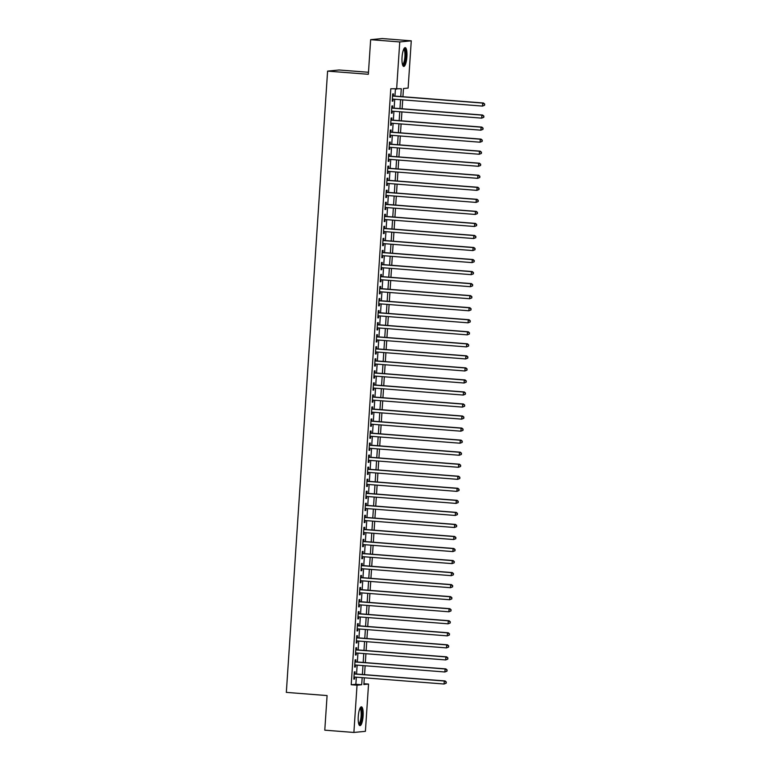 <?xml version="1.0" encoding="UTF-8"?>
<svg xmlns="http://www.w3.org/2000/svg" width="771" height="771" viewBox="0 0 771 771"><rect width="100%" height="100%" fill="white"/><g stroke="black" fill="none" stroke-linecap="round" stroke-linejoin="round"><path stroke-width="1.16" d="M358.264 716.471A9.425 2.4 -85.5 0 1 361.416 706.843A9.425 2.4 -85.5 0 1 363.112 715.999A9.425 2.4 -85.5 0 1 359.951 725.627A9.425 2.4 -85.5 0 1 358.264 716.471M402.048 57.276A9.425 2.4 -85.5 0 1 405.209 47.638A9.425 2.4 -85.5 0 1 406.895 56.794A9.425 2.4 -85.5 0 1 403.744 66.431A9.425 2.4 -85.5 0 1 402.048 57.276M368.48 72.281L339.105 69.988L327.598 71.115L286.33 692.387L327.087 695.567L324.784 730.176L353.889 732.45L357.031 685.188L361.695 684.735L362.168 677.632M327.598 71.115L368.345 74.286L370.649 39.678L382.156 38.55L411.271 40.824L408.129 88.077L403.464 88.53L402.915 96.722M363.931 683.713L368.548 684.07L365.406 731.322L353.889 732.45M354.939 673.902L355.084 671.801L354.303 671.878L353.822 679.097L354.602 679.02L354.737 677.054M355.739 661.865L355.884 659.764L355.103 659.831L354.621 667.06L355.402 666.982L355.537 665.016M356.539 649.828L356.684 647.717L355.903 647.794L355.421 655.022L356.202 654.945L356.337 652.97M357.339 637.79L357.484 635.68L356.703 635.757L356.221 642.975L357.002 642.908L357.137 640.932M358.139 625.744L358.284 623.643L357.503 623.71L357.021 630.938L357.802 630.861L357.937 628.895M358.939 613.706L359.084 611.596L358.303 611.673L357.821 618.901L358.602 618.824L358.737 616.848M359.739 601.669L359.884 599.559L359.103 599.636L358.621 606.854L359.402 606.787L359.537 604.811M360.539 589.622L360.683 587.521L359.903 587.598L359.421 594.817L360.202 594.74L360.336 592.774M361.339 577.585L361.483 575.474L360.703 575.552L360.221 582.78L361.001 582.703L361.136 580.727M362.139 565.548L362.283 563.437L361.503 563.514L361.021 570.742L361.801 570.665L361.927 568.69M362.939 553.501L363.083 551.4L362.303 551.477L361.821 558.696L362.601 558.618L362.727 556.652M363.739 541.464L363.883 539.353L363.102 539.43L362.621 546.658L363.401 546.581L363.526 544.615M364.538 529.426L364.683 527.316L363.902 527.393L363.42 534.621L364.201 534.544L364.326 532.568M365.338 517.38L365.483 515.279L364.702 515.356L364.22 522.574L365.001 522.497L365.126 520.531M366.138 505.342L366.283 503.241L365.502 503.309L365.02 510.537L365.801 510.46L365.926 508.494M366.938 493.305L367.083 491.194L366.302 491.272L365.82 498.5L366.601 498.423L366.726 496.447M367.738 481.268L367.883 479.157L367.102 479.234L366.62 486.453L367.401 486.385L367.526 484.41M368.538 469.221L368.683 467.12L367.902 467.187L367.42 474.416L368.201 474.338L368.326 472.372M369.338 457.184L369.473 455.073L368.702 455.15L368.22 462.378L369.001 462.301L369.126 460.326M370.138 445.146L370.273 443.036L369.502 443.113L369.02 450.331L369.801 450.264L369.926 448.288M370.938 433.1L371.073 430.999L370.302 431.076L369.82 438.294L370.6 438.217L370.726 436.251M371.738 421.062L371.873 418.952L371.102 419.029L370.62 426.257L371.4 426.18L371.526 424.204M372.538 409.025L372.672 406.915L371.901 406.992L371.42 414.22L372.2 414.143L372.326 412.167M373.337 396.978L373.472 394.877L372.701 394.954L372.22 402.173L373 402.096L373.125 400.13M374.137 384.941L374.272 382.83L373.501 382.908L373.019 390.136L373.8 390.059L373.925 388.092M374.937 372.904L375.072 370.793L374.301 370.87L373.819 378.098L374.6 378.021L374.725 376.046M375.737 360.857L375.872 358.756L375.101 358.833L374.619 366.052L375.4 365.974L375.525 364.008M376.537 348.82L376.672 346.719L375.901 346.786L375.419 354.014L376.2 353.937L376.325 351.971M377.337 336.782L377.472 334.672L376.701 334.749L376.219 341.977L377 341.9L377.125 339.924M378.137 324.745L378.272 322.635L377.501 322.712L377.019 329.93L377.79 329.853L377.925 327.887M378.937 312.698L379.072 310.597L378.301 310.665L377.819 317.893L378.59 317.816L378.725 315.85M379.737 300.661L379.872 298.55L379.101 298.628L378.619 305.856L379.39 305.779L379.525 303.803M380.537 288.624L380.672 286.513L379.891 286.59L379.419 293.809L380.19 293.741L380.325 291.766M381.337 276.577L381.472 274.476L380.691 274.553L380.219 281.772L380.99 281.694L381.125 279.728M382.137 264.54L382.271 262.429L381.491 262.506L381.019 269.734L381.79 269.657L381.924 267.682M382.936 252.502L383.071 250.392L382.291 250.469L381.818 257.697L382.589 257.62L382.724 255.644M383.736 240.456L383.871 238.355L383.091 238.432L382.618 245.65L383.389 245.573L383.524 243.607M384.536 228.418L384.671 226.308L383.891 226.385L383.418 233.613L384.189 233.536L384.324 231.57M385.336 216.381L385.471 214.271L384.69 214.348L384.218 221.576L384.989 221.499L385.124 219.523M386.136 204.334L386.271 202.233L385.49 202.31L385.018 209.529L385.789 209.452L385.924 207.486M386.936 192.297L387.071 190.196L386.29 190.264L385.818 197.492L386.589 197.415L386.724 195.449M387.726 180.26L387.871 178.149L387.09 178.226L386.618 185.454L387.389 185.377L387.524 183.402M388.526 168.223L388.671 166.112L387.89 166.189L387.408 173.408L388.189 173.33L388.324 171.364M389.326 156.176L389.471 154.075L388.69 154.142L388.208 161.37L388.989 161.293L389.124 159.327M390.126 144.138L390.271 142.028L389.49 142.105L389.008 149.333L389.789 149.256L389.924 147.28M390.926 132.101L391.07 129.991L390.29 130.068L389.808 137.286L390.589 137.219L390.724 135.243M391.726 120.054L391.87 117.953L391.09 118.03L390.608 125.249L391.389 125.172L391.523 123.206M392.526 108.017L392.67 105.906L391.89 105.984L391.408 113.212L392.188 113.135L392.323 111.159M400.766 96.558L401.286 88.742L390.791 88.752L351.21 684.735L355.874 684.282L356.347 677.179M356.559 674.037L357.146 665.142M357.358 661.99L357.946 653.095M358.158 649.953L358.746 641.058M358.958 637.916L359.546 629.02M359.758 625.869L360.346 616.973M360.558 613.832L361.146 604.936M361.358 601.794L361.946 592.899M362.158 589.748L362.746 580.862M362.958 577.71L363.546 568.815M363.758 565.673L364.346 556.778M364.558 553.626L365.146 544.74M365.358 541.589L365.946 532.694M366.158 529.552L366.745 520.656M366.957 517.514L367.545 508.619M367.757 505.468L368.345 496.572M368.557 493.43L369.145 484.535M369.357 481.393L369.945 472.498M370.157 469.346L370.745 460.451M370.947 457.309L371.545 448.414M371.747 445.272L372.345 436.376M372.547 433.225L373.145 424.339M373.347 421.188L373.945 412.292M374.147 409.15L374.745 400.255M374.947 397.104L375.544 388.218M375.747 385.066L376.344 376.171M376.547 373.029L377.144 364.134M377.347 360.992L377.944 352.096M378.147 348.945L378.744 340.05M378.947 336.908L379.544 328.012M379.746 324.87L380.344 315.975M380.546 312.824L381.144 303.928M381.346 300.786L381.944 291.891M382.146 288.749L382.744 279.854M382.946 276.702L383.534 267.807M383.746 264.665L384.334 255.77M384.546 252.628L385.134 243.732M385.346 240.581L385.934 231.695M386.146 228.544L386.734 219.648M386.946 216.506L387.534 207.611M387.746 204.469L388.333 195.574M388.545 192.422L389.133 183.527M389.345 180.385L389.933 171.49M390.145 168.348L390.733 159.452M390.945 156.301L391.533 147.406M391.745 144.264L392.333 135.368M392.545 132.226L393.133 123.331M393.345 120.18L393.933 111.284M394.145 108.142L394.733 99.247M394.945 96.105L395.407 89.108M393.326 95.98L393.47 93.869L392.69 93.946L392.208 101.174L392.988 101.097L393.123 99.122M370.649 39.678L399.754 41.942L411.271 40.824M351.21 684.735L357.031 685.188M396.622 89.205L399.754 41.942M362.38 674.49L362.968 665.595M363.18 662.443L363.767 653.548M363.979 650.406L364.567 641.511M364.779 638.369L365.367 629.473M365.579 626.322L366.167 617.436M366.379 614.285L366.967 605.389M367.179 602.247L367.767 593.352M367.979 590.21L368.567 581.315M368.779 578.163L369.367 569.268M369.579 566.126L370.167 557.231M370.379 554.089L370.967 545.193M371.179 542.042L371.767 533.147M371.979 530.005L372.566 521.109M372.779 517.967L373.366 509.072M373.578 505.921L374.166 497.025M374.378 493.883L374.966 484.988M375.178 481.846L375.766 472.951M375.978 469.799L376.566 460.913M376.778 457.762L377.366 448.867M377.578 445.725L378.166 436.829M378.378 433.678L378.966 424.792M379.168 421.641L379.766 412.745M379.968 409.603L380.566 400.708M380.768 397.566L381.366 388.671M381.568 385.519L382.165 376.624M382.368 373.482L382.965 364.587M383.168 361.445L383.765 352.549M383.968 349.398L384.565 340.503M384.768 337.361L385.365 328.465M385.567 325.323L386.165 316.428M386.367 313.277L386.965 304.391M387.167 301.239L387.765 292.344M387.967 289.202L388.565 280.307M388.767 277.155L389.365 268.269M389.567 265.118L390.165 256.223M390.367 253.081L390.955 244.185M391.167 241.044L391.755 232.148M391.967 228.997L392.555 220.101M392.767 216.959L393.355 208.064M393.567 204.922L394.154 196.027M394.366 192.875L394.954 183.98M395.166 180.838L395.754 171.943M395.966 168.801L396.554 159.905M396.766 156.754L397.354 147.868M397.566 144.717L398.154 135.821M398.366 132.679L398.954 123.784M399.166 120.633L399.754 111.747M399.966 108.595L400.554 99.7M364.326 677.805L363.873 684.523L368.548 684.07M402.713 99.873L402.115 108.769M401.913 111.911L401.315 120.806M401.113 123.948L400.515 132.843M400.313 135.995L399.715 144.89M399.513 148.032L398.915 156.927M398.713 160.069L398.115 168.965M397.913 172.116L397.316 181.002M397.113 184.153L396.516 193.049M396.313 196.191L395.716 205.086M395.513 208.228L394.916 217.123M394.713 220.275L394.126 229.17M393.914 232.312L393.326 241.207M393.114 244.349L392.526 253.245M392.314 256.396L391.726 265.291M391.514 268.433L390.926 277.329M390.714 280.471L390.126 289.366M389.914 292.517L389.326 301.413M389.114 304.555L388.526 313.45M388.314 316.592L387.726 325.487M387.514 328.639L386.926 337.525M386.714 340.676L386.126 349.571M385.914 352.713L385.327 361.609M385.115 364.75L384.527 373.646M384.315 376.797L383.727 385.693M383.515 388.835L382.927 397.73M382.715 400.872L382.127 409.767M381.915 412.919L381.327 421.814M381.115 424.956L380.527 433.851M380.315 436.993L379.727 445.889M379.515 449.04L378.927 457.935M378.715 461.077L378.127 469.973M377.915 473.115L377.327 482.01M377.115 485.161L376.527 494.047M376.315 497.199L375.728 506.094M375.516 509.236L374.928 518.131M374.716 521.283L374.128 530.169M373.916 533.32L373.328 542.215M373.116 545.357L372.528 554.253M372.316 557.394L371.728 566.29M371.516 569.441L370.928 578.337M370.716 581.479L370.128 590.374M369.916 593.516L369.328 602.411M369.116 605.563L368.528 614.458M368.326 617.6L367.728 626.495M367.526 629.637L366.929 638.533M366.726 641.684L366.129 650.57M365.926 653.721L365.329 662.617M365.126 665.758L364.529 674.654M355.874 684.282L361.695 684.735M392.217 101.03L392.988 101.097M391.417 113.077L392.188 113.135M390.618 125.114L391.389 125.172M389.818 137.151L390.589 137.219M389.018 149.198L389.789 149.256M388.218 161.235L388.989 161.293M387.418 173.273L388.189 173.33M386.618 185.319L387.389 185.377M385.818 197.357L386.589 197.415M385.018 209.394L385.789 209.452M384.228 221.441L384.989 221.499M383.428 233.478L384.189 233.536M382.628 245.515L383.389 245.573M381.828 257.553L382.589 257.62M381.028 269.599L381.79 269.657M380.228 281.637L380.99 281.694M379.428 293.674L380.19 293.741M378.628 305.721L379.39 305.779M377.829 317.758L378.59 317.816M377.029 329.795L377.79 329.853M376.229 341.842L377 341.9M375.429 353.879L376.2 353.937M374.629 365.917L375.4 365.974M373.829 377.963L374.6 378.021M373.029 390.001L373.8 390.059M372.229 402.038L373 402.096M371.429 414.075L372.2 414.143M370.629 426.122L371.4 426.18M369.829 438.159L370.6 438.217M369.03 450.197L369.801 450.264M368.23 462.243L369.001 462.301M367.43 474.281L368.201 474.338M366.63 486.318L367.401 486.385M365.83 498.365L366.601 498.423M365.03 510.402L365.801 510.46M364.23 522.439L365.001 522.497M363.43 534.486L364.201 534.544M362.63 546.523L363.401 546.581M361.83 558.561L362.601 558.618M361.03 570.598L361.801 570.665M360.23 582.645L361.001 582.703M359.431 594.682L360.202 594.74M358.631 606.719L359.402 606.787M357.831 618.766L358.602 618.824M357.031 630.803L357.802 630.861M356.231 642.841L357.002 642.908M355.431 654.887L356.202 654.945M354.631 666.925L355.402 666.982M353.831 678.962L354.602 679.02M484.583 105.251L484.67 104.046L484.583 105.251L482.473 106.09L392.352 99.064M484.275 105.28L482.473 106.09L482.665 103.083L483.446 103.006L392.564 95.912M392.555 96.057L482.665 103.083L484.352 104.075M484.67 104.046L483.446 103.006M403.859 48.901A8.153 2.082 -85.5 0 1 405.642 56.755A8.153 2.082 -85.5 0 1 402.607 64.976M402.452 64.446A7.546 1.927 94.5 0 0 404.9 56.726A7.546 1.927 94.5 0 0 403.618 49.402M403.252 66.181A9.358 2.39 94.5 0 0 405.951 56.726A9.358 2.39 94.5 0 0 404.679 47.812M360.076 708.106A8.153 2.082 -85.5 0 1 361.917 713.454A8.153 2.082 -85.5 0 1 360.336 723.102A8.153 2.082 -85.5 0 1 358.823 724.181M358.669 723.641A7.546 1.927 94.5 0 0 359.71 722.543A7.546 1.927 94.5 0 0 361.185 714.303A7.546 1.927 94.5 0 0 359.835 708.607M359.469 725.376A9.358 2.39 94.5 0 0 360.423 724.123A9.358 2.39 94.5 0 0 362.235 714.544A9.358 2.39 94.5 0 0 360.895 707.017M483.783 117.298L483.87 116.093L483.783 117.298L481.673 118.136L391.552 111.101M483.475 117.327L481.673 118.136L481.865 115.12L482.646 115.043L391.764 107.959M391.755 108.094L481.865 115.12L483.552 116.122M483.87 116.093L482.646 115.043M482.993 129.335L483.07 128.131L482.993 129.335L480.873 130.174L390.752 123.148M482.675 129.364L480.873 130.174L481.065 127.167L481.846 127.09L390.964 119.997M390.955 120.131L481.065 127.167L482.762 128.159M483.07 128.131L481.846 127.09M482.193 141.372L482.27 140.168L482.193 141.372L480.073 142.211L389.953 135.185M481.875 141.401L480.073 142.211L480.266 139.204L481.046 139.127L390.165 132.034M390.155 132.169L480.266 139.204L481.962 140.197M482.27 140.168L481.046 139.127M481.393 153.41L481.47 152.215L481.393 153.41L479.273 154.248L389.153 147.222M481.075 153.448L479.273 154.248L479.475 151.241L480.246 151.164L389.365 144.081M389.355 144.216L479.475 151.241L481.162 152.244M481.47 152.215L480.246 151.164M480.593 165.457L480.67 164.252L480.593 165.457L478.473 166.295L388.353 159.26M480.275 165.486L478.473 166.295L478.675 163.279L479.446 163.211L388.565 156.118M388.555 156.253L478.675 163.279L480.362 164.281M480.67 164.252L479.446 163.211M479.793 177.494L479.87 176.289L479.793 177.494L477.673 178.332L387.553 171.307M479.475 177.523L477.673 178.332L477.875 175.325L478.646 175.248L387.765 168.155M387.755 168.29L477.875 175.325L479.562 176.318M479.87 176.289L478.646 175.248M478.993 189.531L479.07 188.326L478.993 189.531L476.873 190.37L386.753 183.344M478.675 189.57L476.873 190.37L477.076 187.363L477.847 187.286L386.965 180.202M386.955 180.337L477.076 187.363L478.762 188.365M479.07 188.326L477.847 187.286M478.193 201.578L478.271 200.373L478.193 201.578L476.073 202.416L385.953 195.381M477.875 201.607L476.073 202.416L476.276 199.4L477.047 199.323L386.165 192.239M386.155 192.374L476.276 199.4L477.962 200.402M478.271 200.373L477.047 199.323M477.394 213.615L477.471 212.411L477.394 213.615L475.273 214.454L385.153 207.428M477.076 213.644L475.273 214.454L475.476 211.447L476.247 211.37L385.365 204.276M385.355 204.411L475.476 211.447L477.162 212.439M477.471 212.411L476.247 211.37M476.594 225.652L476.671 224.448L476.594 225.652L474.473 226.491L384.353 219.465M476.276 225.691L474.473 226.491L474.676 223.484L475.447 223.407L384.565 216.323M384.556 216.458L474.676 223.484L476.362 224.486M476.671 224.448L475.447 223.407M475.794 237.699L475.871 236.495L475.794 237.699L473.673 238.538L383.553 231.502M475.476 237.728L473.673 238.538L473.876 235.521L474.647 235.444L383.765 228.361M383.756 228.495L473.876 235.521L475.562 236.524M475.871 236.495L474.647 235.444M474.994 249.737L475.071 248.532L474.994 249.737L472.874 250.575L382.753 243.549M474.676 249.765L472.874 250.575L473.076 247.568L473.847 247.491L382.965 240.398M382.956 240.533L473.076 247.568L474.763 248.561M475.071 248.532L473.847 247.491M474.194 261.774L474.271 260.569L474.194 261.774L472.074 262.612L381.953 255.587M473.876 261.803L472.074 262.612L472.276 259.605L473.047 259.528L382.165 252.435M382.156 252.58L472.276 259.605L473.963 260.598M474.271 260.569L473.047 259.528M473.394 273.821L473.471 272.616L473.394 273.821L471.274 274.659L381.153 267.624M473.076 273.85L471.274 274.659L471.476 271.643L472.247 271.565L381.366 264.482M381.356 264.617L471.476 271.643L473.163 272.645M473.471 272.616L472.247 271.565M472.594 285.858L472.671 284.653L472.594 285.858L470.474 286.696L380.354 279.671M472.276 285.887L470.474 286.696L470.676 283.689L471.447 283.612L380.566 276.519M380.556 276.654L470.676 283.689L472.363 284.682M472.671 284.653L471.447 283.612M471.794 297.895L471.871 296.69L471.794 297.895L469.674 298.734L379.554 291.708M471.486 297.924L469.674 298.734L469.876 295.727L470.647 295.65L379.766 288.556M379.756 288.691L469.876 295.727L471.563 296.719M471.871 296.69L470.647 295.65M470.994 309.942L471.071 308.737L470.994 309.942L468.874 310.771L378.754 303.745M470.686 309.971L468.874 310.771L469.076 307.764L469.857 307.687L378.966 300.603M378.956 300.738L469.076 307.764L470.763 308.766M471.071 308.737L469.857 307.687M470.194 321.979L470.271 320.775L470.194 321.979L468.074 322.818L377.954 315.782M469.886 322.008L468.074 322.818L468.276 319.801L469.057 319.734L378.166 312.64M378.156 312.775L468.276 319.801L469.963 320.803M470.271 320.775L469.057 319.734M469.394 334.016L469.472 332.812L469.394 334.016L467.274 334.855L377.154 327.829M469.086 334.045L467.274 334.855L467.477 331.848L468.257 331.771L377.366 324.678M377.356 324.813L467.477 331.848L469.163 332.841M469.472 332.812L468.257 331.771M468.595 346.054L468.672 344.849L468.595 346.054L466.474 346.892L376.354 339.866M468.286 346.092L466.474 346.892L466.677 343.885L467.457 343.808L376.566 336.725M376.556 336.86L466.677 343.885L468.363 344.888M468.672 344.849L467.457 343.808M467.795 358.101L467.872 356.896L467.795 358.101L465.674 358.939L375.554 351.904M467.486 358.13L465.674 358.939L465.877 355.923L466.657 355.845L375.766 348.762M375.756 348.897L465.877 355.923L467.563 356.925M467.872 356.896L466.657 355.845M466.995 370.138L467.072 368.933L466.995 370.138L464.874 370.976L374.754 363.951M466.686 370.167L464.874 370.976L465.077 367.969L465.857 367.892L374.966 360.799M374.957 360.934L465.077 367.969L466.763 368.962M467.072 368.933L465.857 367.892M466.195 382.175L466.272 380.97L466.195 382.175L464.075 383.014L373.954 375.988M465.886 382.214L464.075 383.014L464.277 380.007L465.058 379.93L374.166 372.846M374.157 372.981L464.277 380.007L465.963 381.009M466.272 380.97L465.058 379.93M465.395 394.222L465.472 393.017L465.395 394.222L463.275 395.06L373.154 388.025M465.086 394.251L463.275 395.06L463.477 392.044L464.258 391.967L373.366 384.883M373.357 385.018L463.477 392.044L465.164 393.046M465.472 393.017L464.258 391.967M464.595 406.259L464.672 405.054L464.595 406.259L462.475 407.098L372.354 400.072M464.287 406.288L462.475 407.098L462.677 404.091L463.458 404.014L372.566 396.92M372.557 397.055L462.677 404.091L464.364 405.083M464.672 405.054L463.458 404.014M463.795 418.296L463.872 417.092L463.795 418.296L461.675 419.135L371.555 412.109M463.487 418.325L461.675 419.135L461.877 416.128L462.658 416.051L371.767 408.958M371.757 409.102L461.877 416.128L463.564 417.13M463.872 417.092L462.658 416.051M462.995 430.343L463.072 429.139L462.995 430.343L460.875 431.182L370.755 424.146M462.687 430.372L460.875 431.182L461.077 428.165L461.858 428.088L370.967 421.005M370.957 421.139L461.077 428.165L462.764 429.168M463.072 429.139L461.858 428.088M462.195 442.381L462.272 441.176L462.195 442.381L460.075 443.219L369.955 436.193M461.887 442.409L460.075 443.219L460.277 440.212L461.058 440.135L370.167 433.042M370.157 433.177L460.277 440.212L461.964 441.205M462.272 441.176L461.058 440.135M461.395 454.418L461.472 453.213L461.395 454.418L459.275 455.256L369.164 448.23M461.087 454.447L459.275 455.256L459.477 452.249L460.258 452.172L369.367 445.079M369.357 445.224L459.477 452.249L461.164 453.242M461.472 453.213L460.258 452.172M460.595 466.465L460.673 465.26L460.595 466.465L458.475 467.293L368.365 460.268M460.287 466.494L458.475 467.293L458.678 464.287L459.458 464.209L368.567 457.126M368.557 457.261L458.678 464.287L460.364 465.289M460.673 465.26L459.458 464.209M459.795 478.502L459.873 477.297L459.795 478.502L457.675 479.34L367.565 472.305M459.487 478.531L457.675 479.34L457.878 476.324L458.658 476.256L367.767 469.163M367.757 469.298L457.878 476.324L459.564 477.326M459.873 477.297L458.658 476.256M458.996 490.539L459.073 489.334L458.996 490.539L456.875 491.378L366.765 484.352M458.687 490.568L456.875 491.378L457.078 488.371L457.858 488.294L366.967 481.2M366.957 481.335L457.078 488.371L458.764 489.363M459.073 489.334L457.858 488.294M458.196 502.576L458.273 501.381L458.196 502.576L456.075 503.415L365.965 496.389M457.887 502.615L456.075 503.415L456.278 500.408L457.058 500.331L366.167 493.247M366.158 493.382L456.278 500.408L457.964 501.41M458.273 501.381L457.058 500.331M457.396 514.623L457.473 513.419L457.396 514.623L455.275 515.462L365.165 508.426M457.087 514.652L455.275 515.462L455.478 512.445L456.259 512.378L365.367 505.284M365.358 505.419L455.478 512.445L457.164 513.447M457.473 513.419L456.259 512.378M456.596 526.66L456.673 525.456L456.596 526.66L454.476 527.499L364.365 520.473M456.287 526.689L454.476 527.499L454.678 524.492L455.459 524.415L364.567 517.322M364.558 517.457L454.678 524.492L456.365 525.485M456.673 525.456L455.459 524.415M455.796 538.698L455.883 537.493L455.796 538.698L453.676 539.536L363.565 532.51M455.488 538.736L453.676 539.536L453.878 536.529L454.659 536.452L363.767 529.369M363.758 529.504L453.878 536.529L455.565 537.532M455.883 537.493L454.659 536.452M454.996 550.745L455.083 549.54L454.996 550.745L452.876 551.583L362.765 544.548M454.688 550.773L452.876 551.583L453.078 548.567L453.859 548.489L362.968 541.406M362.958 541.541L453.078 548.567L454.765 549.569M455.083 549.54L453.859 548.489M454.196 562.782L454.283 561.577L454.196 562.782L452.076 563.62L361.965 556.595M453.888 562.811L452.076 563.62L452.278 560.613L453.059 560.536L362.168 553.443M362.158 553.578L452.278 560.613L453.965 561.606M454.283 561.577L453.059 560.536M453.396 574.819L453.483 573.614L453.396 574.819L451.286 575.658L361.165 568.632M453.088 574.848L451.286 575.658L451.478 572.651L452.259 572.574L361.368 565.48M361.358 565.625L451.478 572.651L453.165 573.653M453.483 573.614L452.259 572.574M452.596 586.866L452.683 585.661L452.596 586.866L450.486 587.704L360.365 580.669M452.288 586.895L450.486 587.704L450.678 584.688L451.459 584.611L360.568 577.527M360.558 577.662L450.678 584.688L452.365 585.69M452.683 585.661L451.459 584.611M451.796 598.903L451.883 597.698L451.796 598.903L449.686 599.742L359.565 592.716M451.488 598.932L449.686 599.742L449.879 596.735L450.659 596.658L359.768 589.564M359.768 589.699L449.879 596.735L451.565 597.727M451.883 597.698L450.659 596.658M450.996 610.94L451.083 609.736L450.996 610.94L448.886 611.779L358.766 604.753M450.688 610.969L448.886 611.779L449.079 608.772L449.859 608.695L358.968 601.602M358.968 601.746L449.079 608.772L450.765 609.765M451.083 609.736L449.859 608.695M450.197 622.987L450.283 621.783L450.197 622.987L448.086 623.816L357.966 616.79M449.888 623.016L448.086 623.816L448.279 620.809L449.059 620.732L358.168 613.649M358.168 613.783L448.279 620.809L449.965 621.812M450.283 621.783L449.059 620.732M449.397 635.025L449.483 633.82L449.397 635.025L447.286 635.863L357.166 628.828M449.088 635.053L447.286 635.863L447.479 632.846L448.259 632.779L357.378 625.686M357.368 625.821L447.479 632.846L449.165 633.849M449.483 633.82L448.259 632.779M448.597 647.062L448.683 645.857L448.597 647.062L446.486 647.9L356.366 640.874M448.288 647.091L446.486 647.9L446.679 644.893L447.459 644.816L356.578 637.723M356.568 637.858L446.679 644.893L448.365 645.886M448.683 645.857L447.459 644.816M447.797 659.099L447.884 657.904L447.797 659.099L445.686 659.937L355.566 652.912M447.488 659.138L445.686 659.937L445.879 656.931L446.66 656.853L355.778 649.77M355.768 649.905L445.879 656.931L447.565 657.933M447.884 657.904L446.66 656.853M446.997 671.146L447.084 669.941L446.997 671.146L444.886 671.984L354.766 664.949M446.688 671.175L444.886 671.984L445.079 668.968L445.86 668.9L354.978 661.807M354.968 661.942L445.079 668.968L446.766 669.97M447.084 669.941L445.86 668.9M446.197 683.183L446.284 681.978L446.197 683.183L444.086 684.022L353.966 676.996M445.889 683.212L444.086 684.022L444.279 681.015L445.06 680.938L354.178 673.844M354.168 673.979L444.279 681.015L445.966 682.007M446.284 681.978L445.06 680.938"/></g></svg>
